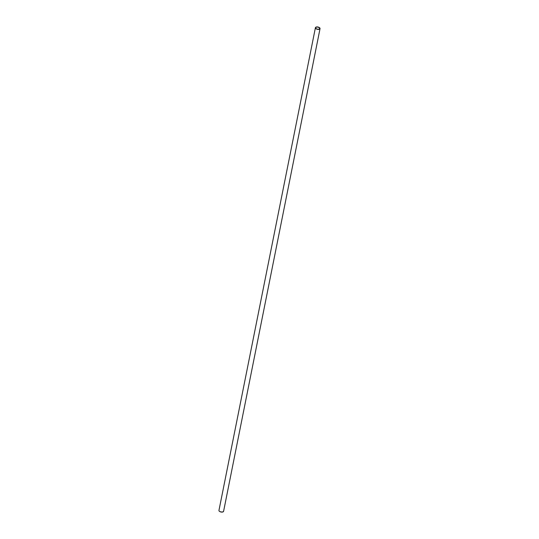 <?xml version="1.0" encoding="UTF-8"?>
<svg xmlns="http://www.w3.org/2000/svg" width="539" height="539" viewBox="0 0 539 539"><rect width="100%" height="100%" fill="white"/><g stroke="black" fill="none" stroke-linecap="round" stroke-linejoin="round"><path stroke-width="0.81" d="M223.038 511.888A2.331 1.152 -168.7 0 1 222.526 512.043C220.114 511.929 218.922 511.376 218.962 510.393A2.358 1.166 11.3 0 0 220.074 511.686A2.358 1.166 11.3 0 0 222.546 512.037A2.358 1.166 11.3 0 0 223.591 511.316L320.038 28.648A2.358 1.166 -168.7 0 1 318.994 29.369A2.358 1.166 -168.7 0 1 316.521 29.018A2.358 1.166 -168.7 0 1 315.409 27.725A2.358 1.166 -168.7 0 1 315.962 27.152M319.748 27.907A2.358 1.166 -168.7 0 1 320.038 28.648C318.259 26.674 316.716 26.371 315.409 27.725L218.962 510.393M223.591 511.316L222.54 512.05A2.331 1.152 -168.7 0 1 219.252 511.134M318.987 29.328A2.331 1.152 11.3 0 0 318.765 27.273A2.331 1.152 11.3 0 0 315.436 27.88A2.331 1.152 11.3 0 0 318.987 29.328M319.331 29.106A2.122 1.051 11.3 0 0 319.802 28.601L318.879 29.234A2.149 1.065 -168.7 0 1 315.611 27.907A2.149 1.065 -168.7 0 1 318.684 27.341A2.149 1.065 -168.7 0 1 318.886 29.241C316.979 29.288 315.901 28.803 315.638 27.772A2.122 1.051 11.3 0 0 315.881 28.419M319.802 28.601A2.122 1.051 11.3 0 0 317.929 27.159A2.122 1.051 11.3 0 0 315.638 27.772"/></g></svg>
